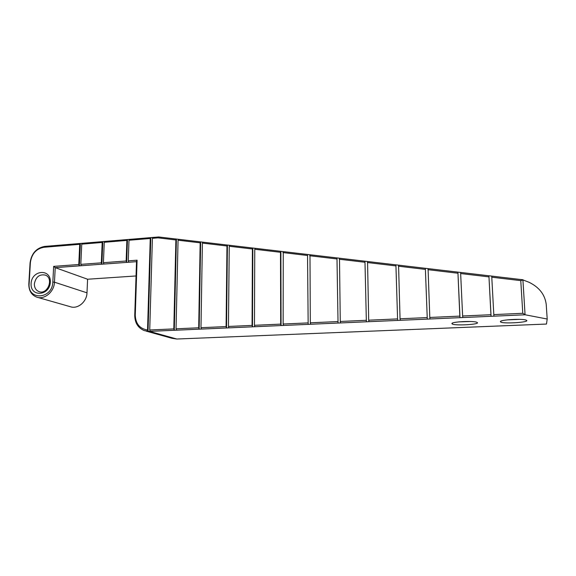 <?xml version="1.0" encoding="UTF-8"?>
<svg xmlns="http://www.w3.org/2000/svg" width="576" height="576" viewBox="0 0 576 576"><rect width="100%" height="100%" fill="white"/><g stroke="black" fill="none" stroke-linecap="round" stroke-linejoin="round"><path stroke-width="0.86" d="M452.009 323.748C453.11 326.088 482.177 324.475 476.878 322.33C473.4 320.515 450.079 321.854 451.994 323.726L452.009 323.748M458.438 321.912L470.686 321.502M547.2 319.025L525.175 314.784L493.934 316.166L493.805 314.597L522.77 313.301L525.053 314.575L522.914 279.914L528.912 282.226C539.165 287.186 544.932 294.559 546.214 304.33L547.2 319.025L546.487 324.05L176.839 339.026L172.044 338.314L146.045 331.099M53.662 266.371L78.782 264.506L79.726 244.31L43.891 247.277C36.137 248.767 31.637 253.879 30.377 262.598L29.138 283.644C27.468 300.874 52.423 299.419 52.826 282.053L53.662 266.371L55.231 267.638L136.512 261.67L134.748 315.403C134.856 322.906 138.053 327.982 144.353 330.624L149.45 331.373L493.934 316.166M462.794 317.542L462.629 315.994L490.939 314.726L491.076 316.289L488.909 275.767L523.015 279.778M86.99 292.831L87.595 279.23L55.231 267.638L54.468 282.19L86.99 292.831C86.854 301.838 77.58 309.478 70.258 306.684L37.606 297.374M87.595 279.23L136.044 275.962M430.013 318.989L429.797 317.462L459.828 316.116L460.001 317.664L457.913 272.124L488.909 275.767L490.939 314.726M128.779 262.238L128.268 260.842L137.074 260.194L135.274 315.18C135.641 323.798 139.73 328.745 147.542 330.005L148.046 331.358L150.811 237.614L158.645 236.966L457.913 272.124L459.828 316.116M150.235 331.337L149.731 329.983L173.808 328.903L174.29 330.271L176.407 239.054L175.882 239.954L173.808 328.903M427.284 319.104L425.354 268.301L427.284 319.104M400.291 320.299L400.046 318.787L427.068 317.585M176.53 330.178L176.047 328.802L198.698 327.794L199.152 329.177L200.657 241.906L200.167 242.82L198.698 327.794M397.62 320.414L395.914 264.845L397.62 320.414M368.986 321.682L368.698 320.191L397.375 318.91M201.442 329.076L200.981 327.694L226.102 326.57L226.534 327.967L227.412 245.045L226.966 245.981L226.102 326.57M366.372 321.797L364.968 261.209L366.372 321.797M340.589 322.934L340.272 321.466L366.091 320.306M228.866 327.866L228.442 326.462L252.072 325.404L252.482 326.822L252.821 248.033L252.41 248.983L252.072 325.404M338.04 323.042L336.974 257.918L338.04 323.042M310.658 324.252L310.313 322.805L337.723 321.574M254.866 326.714L254.462 325.296L280.685 324.13L281.066 325.562L280.872 251.33L280.505 252.295L280.685 324.13M308.167 324.367L307.526 254.462L308.167 324.367M283.5 325.454L283.133 324.014L307.822 322.913M500.443 321.71L500.472 321.782C501.365 324.187 531.641 322.322 526.205 320.162C522.727 318.37 499.118 319.824 500.443 321.71M522.77 313.301L520.776 280.627L522.914 279.914M491.767 276.106L491.782 277.207L520.776 280.627M491.782 277.207L493.805 314.597M52.826 282.053L54.468 282.19C54.245 291.838 44.352 300.06 36.641 297.101C31.342 294.912 28.742 290.52 28.829 283.918L30.067 262.901C31.421 253.526 36.266 248.04 44.597 246.427L150.811 237.614L150.25 238.486L147.542 330.005M460.699 272.455L460.649 273.542L488.916 276.876M460.649 273.542L462.629 315.994M152.957 237.442L152.402 238.313L149.731 329.983M428.069 268.618L429.797 317.462M427.954 269.683L457.862 273.211M152.402 238.313L157.997 237.845L175.882 239.954M178.589 239.314L178.063 240.214L176.047 328.802M398.556 265.154L400.046 318.787M398.398 266.198L425.239 269.366M178.063 240.214L200.167 242.82M202.889 242.165L202.399 243.086L200.981 327.694M367.546 261.511L368.698 320.191M367.33 262.534L395.748 265.889M202.399 243.086L226.966 245.981M229.694 245.318L229.255 246.254L228.442 326.462M339.487 258.214L340.272 321.466M339.221 259.222L364.745 262.231M229.255 246.254L252.41 248.983M255.161 248.306L254.758 249.257L254.462 325.296M309.982 254.75L310.313 322.805M309.665 255.737L336.701 258.919M254.758 249.257L280.505 252.295M283.27 251.611L283.133 324.014M282.91 252.576L307.21 255.442M507.074 319.889L519.804 319.363M157.997 237.845L158.645 236.966M34.373 283.795C35.806 276.876 39.47 273.989 45.374 275.112C54.173 278.251 47.585 295.157 38.93 291.593C35.842 290.268 34.322 287.669 34.373 283.795M78.782 264.506L79.337 265.867L80.388 243.461L79.726 244.31M81.367 265.723L80.813 264.355L101.34 262.836L101.88 264.211L102.816 241.596L102.182 242.46L81.756 244.145L80.813 264.355M137.074 260.194L136.512 261.67M126.67 262.397L127.469 239.551L126.878 240.415L104.249 242.287L103.414 262.685L126.151 261L126.67 262.397M103.946 264.06L103.414 262.685M82.411 243.295L81.756 244.145M104.875 241.43L104.249 242.287M129.578 239.378L128.988 240.242L150.25 238.486M128.988 240.242L128.268 260.842M31.09 283.514C31.759 269.777 51.134 268.33 50.335 282.218C49.651 296.158 30.132 297.331 31.09 283.514M101.34 262.836L102.182 242.46M126.151 261L126.878 240.415M149.45 331.373L176.839 339.026M135.274 315.18L134.748 315.403M43.891 247.277L44.597 246.427M452.664 323.014L451.994 323.726M501.156 321.062L500.472 321.782M38.93 291.593L39.564 291.787"/></g></svg>
